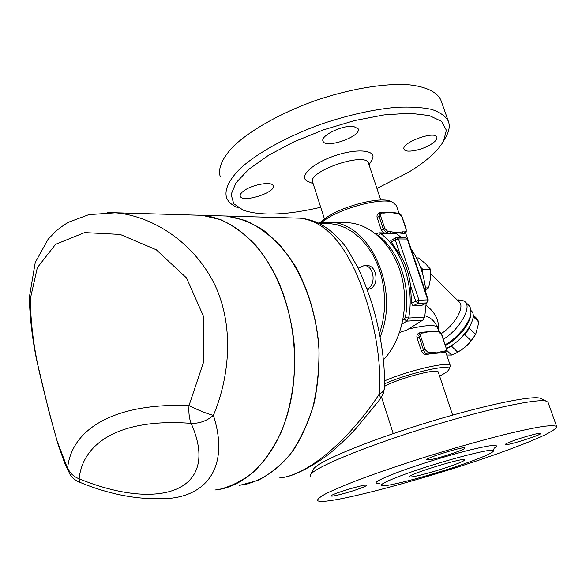 <?xml version="1.0" encoding="UTF-8"?>
<svg xmlns="http://www.w3.org/2000/svg" width="586" height="586" viewBox="0 0 586 586"><rect width="100%" height="100%" fill="white"/><g stroke="black" fill="none" stroke-linecap="round" stroke-linejoin="round"><path stroke-width="0.88" d="M454.311 464.779C437.984 470.873 409.966 478.418 409.709 476.74C406.398 474.924 464.793 456.875 464.837 459.724C464.962 460.442 461.453 462.127 454.311 464.779M471.371 461.263C438.511 473.451 383.317 488.372 381.457 485.406C380.548 484.226 386.958 481.033 400.678 475.825C434.065 463.072 495.258 446.7 493.551 450.802C493.317 452.414 485.919 455.901 471.371 461.263M506.136 450.59C435.654 476.579 321.714 507.256 317.561 500.459C317.487 499.067 320.242 496.818 325.831 493.727C333.075 490.167 342.986 485.926 355.57 480.989C376.695 472.997 401.513 464.53 430.007 455.586C458.713 446.774 484.798 439.463 508.274 433.64C522.478 430.285 534.132 427.875 543.222 426.403C550.642 425.502 555.118 425.539 556.656 426.52C556.356 430.344 539.516 438.372 506.136 450.59M360.815 488.131C350.736 491.998 331.464 497.118 331.302 495.946C329.2 494.679 366.309 483.413 366.462 485.281C366.594 485.699 364.712 486.651 360.815 488.131M431.062 459.519L426.784 459.827C424.476 458.347 464.661 445.836 464.837 447.997C466.412 449.11 441.514 457.585 431.062 459.519M512.735 440.972C523.459 436.944 540.878 432.234 540.834 433.354C542.475 434.717 505.491 446.342 505.315 444.525C505.213 444.042 507.688 442.855 512.735 440.972M556.656 426.52L548.049 402.274L546.298 401.19C537.267 398.099 481.846 410.134 421.356 429.142C360.844 448.1 313.385 468.199 310.463 474.85L313.525 469.152C316.499 462.5 362.126 443.001 420.067 424.813C477.986 406.589 531.231 395.154 540.197 398.238L541.632 398.934M310.463 474.85L310.353 476.469M384.562 386.342C398.539 378.336 437.976 367.942 438.277 372.117L452.634 415.1M220.233 176.65C217.78 168.255 222.255 158.066 233.66 146.097C250.486 130.18 280.145 113.332 314.213 100.975C348.524 89.131 383.456 83.19 408.112 84.699C425.59 86.479 436.717 91.804 440.716 99.693L441.141 100.895M430.944 144.368C421.627 150.324 405.234 153.349 404.091 149.262C400.48 143.013 435.01 130.202 436.87 137.146C437.434 139.102 435.457 141.512 430.944 144.368M353.541 126.43L358.149 128.766C361.972 136.304 325.362 149.196 323.04 141.175C319.897 135.901 342.722 124.767 353.541 126.43M244.369 190.457C253.013 184.282 272.102 181.199 273.149 185.733C276.511 192.34 242.267 203.298 240.297 196.259C239.762 194.647 241.124 192.713 244.369 190.457M380.732 268.124L379.494 269.787M344.429 222.643L348.597 222.753C371.458 224.328 393.55 245.607 401.447 275.618C409.394 305.606 401.82 340.378 383.735 359.526M380.321 336.606C400.201 288.488 369.737 222.577 330.13 222.27L318.279 223.01M377.303 235.125L378.168 235.447C399.242 251.182 411.182 286.4 405.329 317.561L404.377 319.106L402.919 320.022M320.718 207.268C286.766 215.187 260.924 216.146 243.205 210.162L233.733 203.716L231.126 194.42L236.055 182.737L248.676 169.383L268.483 155.327L294.172 141.717L323.736 129.77L354.625 120.555L384.116 114.907L409.665 113.237L429.282 115.545L441.69 121.441L446.378 130.253L443.543 141.175C437.617 151.349 425.897 161.751 408.376 172.357L376.937 188.45M443.543 141.175L446.18 136.377C449.337 130.641 450.033 125.507 448.261 120.98C445.404 116.05 439.859 112.197 431.64 109.399C421.942 107.333 410.046 106.645 395.953 107.333C372.96 109.509 348.216 115.046 321.714 123.939C287.44 136.26 257.51 152.821 240.45 168.314C228.87 179.939 224.248 189.761 226.584 197.768C228.372 202.163 232.349 205.561 238.517 207.979M313.166 183.704L308.47 181.631C297.49 177.939 310.844 163.985 334.218 155.964C357.541 147.76 377.823 150.148 372 159.707L371.934 159.824M324.417 218.812L312.734 182.356C306.529 171.742 365.474 151.32 368.484 163.135L368.601 163.494M358.2 268.161L364.236 265.546C373.846 265.304 376.652 284.657 367.583 288.795L367.034 289.066M366.367 265.524L367.122 265.517C376.732 265.275 379.538 284.569 370.469 288.708L367.232 289.587M425.678 289.674L428.644 287.843L430.468 278.526L430.527 269.238L425.399 263.568L418.543 257.965L416.463 257.979M422.462 273.259L422.85 269.355L430.527 269.238M425.473 287.953L428.644 287.843M422.85 269.355L420.418 267.055M435.339 331.237L436.328 331.962L438.555 331.793L437.574 331.068M438.555 331.793L441.69 334.826L446.107 347.967L446.071 350.186L445.25 350.97L442.804 351.219L442.305 352.684L430.058 353.863L430.556 352.384L428.278 352.596L425.055 349.527L420.711 336.474L420.667 333.874L421.532 333.104L424.052 332.892L423.07 332.152M423.26 332.152L434.314 331.251M421.766 333.068L420.865 332.321L419.481 332.892L418.851 335.719L423.48 349.989C424.535 352.618 425.963 353.981 427.78 354.083L430.058 353.863L427.011 354.435C424.52 354.72 422.645 353.556 421.393 350.955L417.071 337.924C416.543 335.697 417.137 334.086 418.851 333.075L419.027 332.995M444.972 352.369L442.305 352.684L445.382 352.149L446.232 351.139L446.561 349.307L441.925 334.862C441.573 332.936 440.152 331.669 437.654 331.061L434.006 331.237M395.704 212.879L396.488 213.524L398.736 213.612L402.099 216.805L406.193 228.958L406.061 231.009L404.889 231.873L404.421 233.345L406.223 232.041L406.193 228.958M404.889 231.873L402.641 231.829L402.179 233.309L396.825 232.737L390.466 233.016M380.973 212.337L381.757 212.996L384.064 213.077L389.968 212.286L393.968 212.681M384.357 212.41L389.968 212.286L396.488 213.524M389.895 233.008L390.247 231.595L387.939 231.551L387.58 232.964M384.064 213.077L383.281 212.425M402.641 231.829L396.825 232.737L390.247 231.595M383.845 232.898L381.237 229.976L376.959 216.879L377.135 215.091L378.285 213.516L379.669 212.674L379.091 216.454L380.622 216.007L380.526 213.846L381.757 212.996M405.19 233.177L404.172 233.748L402.179 233.309L404.421 233.345L403.703 233.755M446.737 355.035L451.601 355.05L457.6 352.369L464.134 347.886L470.324 341.799L475.664 334.357L478.901 322.183L477.085 318.828M474.264 336.62C470.558 342.407 465.797 347.168 459.981 350.911M452.612 344.832L451.506 346.172L446.481 348.597M469.496 327.01L469.393 328.219L464.881 334.635L463.05 335.763M451.506 346.172L457.805 352.252M446.517 350.164L451.601 355.05M464.881 334.635L471.173 340.774M469.393 328.219L475.664 334.357M473.114 316.469L478.901 322.183M68.496 471.562L64.592 462.867L58.029 444.32L49.004 411.782L36.823 360.749C32.435 339.821 29.923 318.755 29.3 297.549L35.248 262.484L48.059 239.337L56 231.06C60.878 227.104 65.127 224.123 68.752 222.123L88.845 214.637L115.471 212.791C149.774 215.633 189.058 238.751 211.312 278.138C233.646 317.905 231.77 371.539 213.399 415.401C206.763 420.96 199.343 423.612 191.139 423.363C189.227 418.543 188.516 412.617 189.007 405.571C114.204 402.743 71.741 429.113 67.668 467.738C69.566 472.799 73.382 476.491 79.125 478.813L79.652 482.227C111.128 495.251 141.534 500.591 170.87 498.247C209.583 493.954 228.884 463.519 213.399 415.401C206.074 413.372 197.943 410.097 189.007 405.571L203.803 361.474L203.723 316.836L186.538 277.962L156.294 249.79L120.167 234.422L84.611 232.583L55.567 244.34L37.336 267.634L30.369 298.589C30.553 321.611 33.468 345.762 39.116 371.041C45.041 396.429 51.085 419.884 57.245 441.412L69.588 473.708C71.917 477.583 75.176 480.388 79.359 482.117M214.901 490.006C247.387 487.025 278.423 454.392 289.711 405.629C299.475 364.338 294.297 314.829 276.511 277.603C258.631 240.406 229.859 217.648 201.928 215.311L107.582 212.542M201.928 215.311L195.175 215.113M219.669 215.831L226.438 216.029L245.439 220.475C258.023 226.24 269.875 234.898 280.987 246.435C302.259 271.699 316.469 309.54 318.952 349.498C319.224 369.466 317.209 388.679 312.902 407.123C307.372 424.696 300.017 440.159 290.846 453.513C280.841 465.357 269.831 474.345 257.818 480.469L239.264 485.457M195.372 215.121L202.126 215.318L220.783 219.713C233.147 225.405 244.823 233.96 255.826 245.366C276.907 270.336 291.345 307.862 294.516 347.901C295.849 377.955 291.198 407.167 281.295 431.926C273.838 447.47 264.909 460.552 254.522 471.159C243.527 480.139 231.902 486.182 219.647 489.295M286.715 476.616C294.106 475.707 320.073 463.182 336.869 447.169C343.403 441.295 346.304 438.716 355.922 428.593L380.732 398.421L379.267 394.158C347.681 442.034 306.141 475.957 279.185 477.993L279.214 477.986M380.732 398.421L383.332 393.565L384.46 388.166C384.204 390.525 382.468 392.517 379.267 394.158C382.306 357.782 372.22 310.675 357.079 275.222C341.763 239.828 322.732 220.812 299.988 218.168L219.86 215.838M294.399 218.007L299.988 218.168C304.742 218.49 310.184 219.816 316.33 222.153C330.826 228.32 343.521 243.117 347.044 248.816L357.453 266.652C362.793 278.013 367.642 290.37 372.007 303.709C380.036 330.284 385.354 361.218 384.46 388.166M243.915 484.754C262.352 480.557 279.639 468.683 293.652 449.88C302.303 436.182 309.144 420.543 314.169 402.963C317.978 384.592 319.568 365.583 318.938 345.945C316.191 316.015 308.221 289.25 295.044 265.656C285.66 251.313 275.142 239.513 263.502 230.247C251.467 222.607 239.176 217.875 226.628 216.029M319.817 223.757L328.233 223.354L336.686 224.628L344.993 227.588L352.955 232.195L360.39 238.37L367.1 246.003L372.916 254.917L377.699 264.931L381.31 275.794L383.654 287.257L384.672 299.036L384.335 310.836L382.651 322.373L379.677 333.361M441.331 333.559C454.56 325.237 464.881 307.174 459.461 302.178L459.058 301.783M438.116 329.442L438.496 326.878C438.453 319.26 434.614 312.265 426.967 305.885L426.095 305.233M437.156 326.658L438.496 326.878M445.455 345.33C456.948 339.931 469.62 324.886 470.661 315.458L470.697 315.143M468.939 305.533L470.763 308.514L470.961 313.144C469.862 322.879 457.292 338.305 445.235 344.663M443.397 339.235C459.197 329.72 471.847 307.914 465.321 301.944L462.171 300.127L457.498 300.047M321.267 222.512L327.303 218.351C345.916 206.616 382.306 197.687 392.635 202.199L396.341 205.466M391.177 201.569L390.034 201.079C380.197 196.786 345.777 205.225 328.145 216.366L319.7 222.746M384.658 383.757C410.874 372.154 454.209 362.888 448.773 369.781C447.821 371.385 444.759 373.48 439.595 376.065M426.176 303.284L424.725 317.077L422.806 320.132L406.75 330.079L399.593 332.474M448.825 369.685L450.356 365.774C449.792 360.991 410.141 369.934 384.724 380.79M400.465 255.452L391.228 242.113L390.781 240.524L395.565 237.843L395.257 239.864L400.465 255.452C405.856 264.469 409.182 274.416 410.442 285.294L415.752 301.197L411.606 303.277L410.442 285.294M427.04 302.859L421.759 305.409L412.983 305.841L411.606 303.277M402.033 324.102L406.743 321.15L408.662 318.052C414.712 285.939 402.362 249.629 380.614 233.455L378.966 232.81L375.78 233.865M394.883 233.096L396.803 233.741L401.366 237.586M411.035 248.83C419.671 261.546 424.66 276.336 425.985 293.22M446.415 348.252L447.008 347.989C462.793 341.352 478.594 317.356 471.525 311.085L471.1 310.668L471.525 311.085M494.071 448.29C500.913 443.932 492.907 444.481 470.06 449.938C447.975 455.425 416.397 465.247 396.583 472.763C377.025 480.359 371.429 483.933 379.779 483.479M445.023 351.014L444.532 352.472L443.763 352.823M424.052 332.892L429.868 331.354L436.328 331.962M417.071 337.924L420.711 336.474M421.393 350.955L425.055 349.527M427.011 354.435L427.78 354.083L428.278 352.596M442.804 351.219L437.083 352.882L430.556 352.384M397.953 212.96L398.736 213.612M401.85 216.71L405.944 228.87M380.607 212.44L384.614 212.396M377.135 217.596L379.091 216.454L383.215 228.848L384.746 228.401L380.622 216.007M381.237 229.976L383.215 228.848L386.87 232.95M387.939 231.551L384.746 228.401M191.139 423.363C221.149 490.958 160.615 512.032 79.125 478.813C82.875 441.595 122.24 418.03 191.139 423.363M437.5 327.625L437.405 327.34C435.237 324.476 425.575 325.054 408.405 329.054M391.228 242.113L395.257 239.864L398.451 238.927L407.27 239.037L427.751 299.849L418.99 300.244L398.451 238.927L396.722 237.52M412.983 305.841L417.972 303.343L426.74 302.925L421.759 305.409M426.74 302.925L428.263 299.966L427.751 299.849L426.74 302.925M415.752 301.197L417.972 303.343L418.99 300.244L415.752 301.197M407.27 239.037L405.688 237.645L407.27 239.037M405.541 237.645L396.019 237.726M404.377 319.106L406.743 321.15L422.806 320.132M424.725 317.077L408.662 318.052L405.329 317.561M378.168 235.447L380.614 233.455L396.803 233.741M377.589 233.06L376.864 234.752M494.145 448.144L493.551 450.802M540.197 398.238L546.298 401.19M393.235 433.603L381.567 397.191M348.597 222.753L330.13 222.27M448.261 120.98L440.716 99.693M380.797 200.009L368.484 163.135M369.063 164.878L372 159.707M367.122 265.517L364.236 265.546M418.851 333.075L423.964 332.042M393.711 212.637L399.425 213.392L401.014 214.806L402.099 216.805M473.07 314.858L477.509 319.245M226.438 216.029L202.126 215.318M459.461 302.178L430.703 273.794M424.953 315.737C430.761 317.436 434.907 321.304 437.405 327.34L438.709 331.215M470.661 315.458L470.961 313.144M469.415 305.995L465.321 301.944M457.322 300.061L458.919 299.878M396.195 205.034L398.934 213.165M405.585 232.906L407.541 238.7M390.034 201.079L392.635 202.199M445.682 351.9L450.356 365.774M428.263 299.966L407.79 239.22M378.966 232.81L395.162 233.103"/></g></svg>

